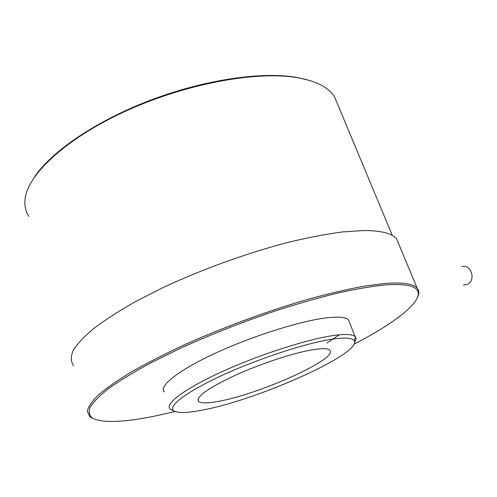 <?xml version="1.0" encoding="UTF-8"?>
<svg xmlns="http://www.w3.org/2000/svg" width="497" height="497" viewBox="0 0 497 497"><rect width="100%" height="100%" fill="white"/><g stroke="black" fill="none" stroke-linecap="round" stroke-linejoin="round"><path stroke-width="0.75" d="M353.982 344.253C394.686 323.131 422.649 301.822 417.673 291.068C415.243 285.607 404.353 283.57 384.995 284.943C371.731 286.322 356.069 289.005 338.01 292.988C318.788 297.715 298.212 303.592 276.282 310.606C242.263 322.081 209.765 334.897 178.796 349.049L150.976 362.791C134.407 371.768 120.56 380.174 109.427 387.989C100.015 395.332 93.591 401.719 90.156 407.149C88.385 411.963 89.286 415.703 92.864 418.362C103.208 423.053 123.331 422.394 153.225 416.399L175.118 411.504M93.181 418.53L89.615 416.387L87.348 411.205C88.205 406.788 91.87 401.383 98.338 394.997C106.476 388.089 117.398 380.453 131.102 372.104C146.298 363.444 163.612 354.566 183.039 345.452C223.215 327.268 269.716 310.215 310.687 298.535C330.586 293.162 348.59 289.005 364.68 286.073L385.417 283.42C402.744 282.184 413.311 283.725 417.113 288.043L418.25 289.708C419.219 291.832 418.99 294.336 417.573 297.225M34.666 176.746C51.881 150.982 97.325 120.187 151.927 99.655C206.541 79.129 263.634 71.313 297.647 77.588L309.078 80.34M337.792 104.65L334.469 96.685C331.325 91.746 326.218 87.559 319.142 84.136C313.545 81.458 306.755 79.39 298.772 77.936C259.533 70.506 188.767 82.75 127.984 110.092C67.138 137.396 27.329 174.36 25.036 199.396C24.365 205.857 25.645 211.536 28.882 216.443M203.677 409.845C260.136 399.11 363.139 352.721 354.119 340.582C352.267 337.867 345.235 337.357 333.021 339.047C307.6 342.626 259.552 358.157 222.575 375.148C185.487 392.152 166.712 406.987 174.236 411.075C178.684 413.318 188.5 412.908 203.677 409.845M172.198 410.143L170.266 409.087C164.097 404.254 184.375 388.803 222.289 371.576C260.099 354.361 308.333 338.942 333.984 335.444C345.62 333.872 352.671 334.276 355.125 336.643L355.591 337.202C356.436 338.55 356.088 340.302 354.56 342.452M398.787 244.164L396.625 238.989C392.313 233.404 381.354 230.583 363.754 230.54L342.812 231.906C326.647 234.025 308.656 237.454 288.838 242.188C248.115 252.687 202.254 269.206 162.892 287.67L135.532 301.598C119.1 310.917 105.202 319.863 93.834 328.43C84.086 336.624 77.178 344.011 73.109 350.584C70.642 356.61 70.767 361.623 73.494 365.624M164.451 391.947C158.083 386.473 178.032 370.408 215.686 353.056C253.234 335.711 301.337 320.683 327.094 317.788C338.786 316.49 345.912 317.173 348.472 319.832L349.478 322.379M339.221 334.823L326.989 342.998M219.562 401.147C208.268 403.347 201.291 403.477 198.626 401.539C195.532 397.053 207.752 388.3 235.286 375.278C261.565 363.307 295.168 352.392 313.812 349.559C322.584 348.248 327.902 348.447 329.759 350.149C339.575 357.921 261.273 393.562 219.562 401.147M461.906 266.585C471.001 263.677 476.319 280.19 467.565 284.303L463.39 285.135M417.673 291.068L418.25 289.708M354.119 340.582L355.591 337.202M392.338 235.466L334.469 96.685M417.113 288.043L396.625 238.989M355.125 336.643L348.472 319.832M197.924 399.513L198.626 401.539M174.236 411.075L170.943 409.565M92.864 418.362L91.541 417.747"/></g></svg>
